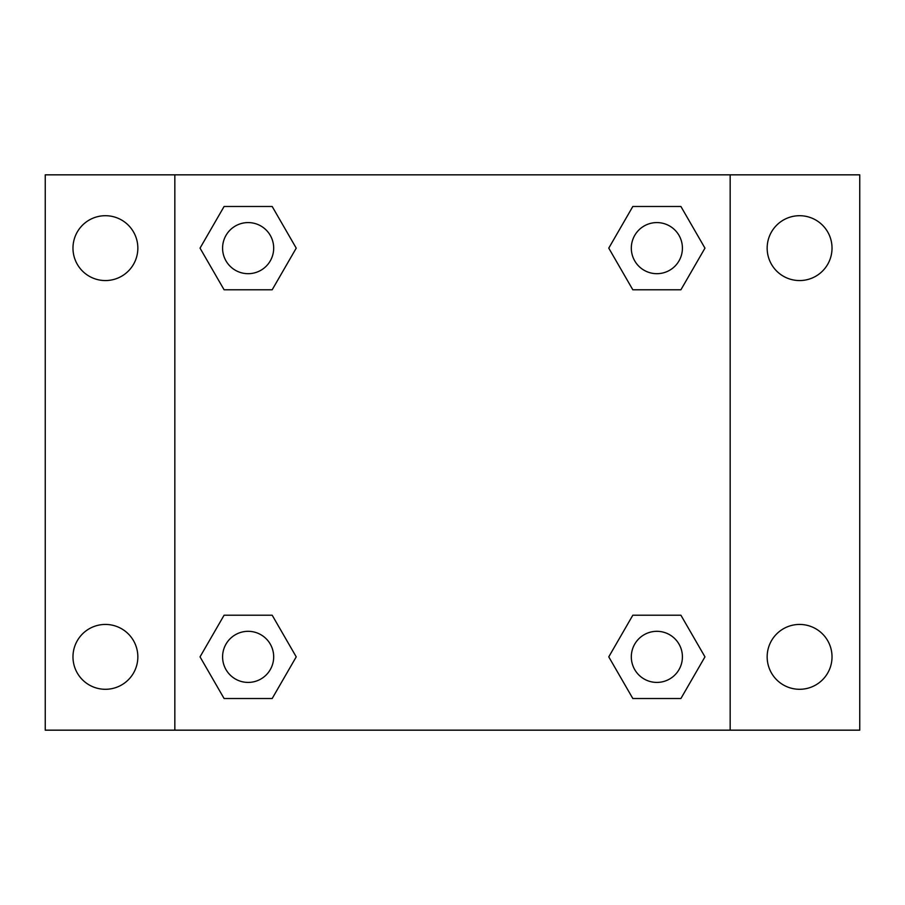 <?xml version="1.0" encoding="UTF-8"?>
<svg xmlns="http://www.w3.org/2000/svg" width="905" height="905" viewBox="0 0 905 905"><rect width="100%" height="100%" fill="white"/><g stroke="black" fill="none" stroke-linecap="round" stroke-linejoin="round"><path stroke-width="1.36" d="M45.25 174.835L859.75 174.835L859.75 730.165L45.25 730.165L45.25 174.835M799.59 215.707A32.433 32.433 0 0 1 832.023 248.14A32.433 32.433 0 0 1 799.59 280.561A32.433 32.433 0 0 1 767.157 248.14A32.433 32.433 0 0 1 799.59 215.707M799.59 624.439A32.433 32.433 0 0 1 832.023 656.86A32.433 32.433 0 0 1 799.59 689.293A32.433 32.433 0 0 1 767.157 656.86A32.433 32.433 0 0 1 799.59 624.439M105.41 624.439A32.433 32.433 0 0 1 137.843 656.86A32.433 32.433 0 0 1 105.41 689.293A32.433 32.433 0 0 1 72.977 656.86A32.433 32.433 0 0 1 105.41 624.439M105.41 215.707A32.433 32.433 0 0 1 137.843 248.14A32.433 32.433 0 0 1 105.41 280.561A32.433 32.433 0 0 1 72.977 248.14A32.433 32.433 0 0 1 105.41 215.707M224.089 615.219L272.179 615.219L296.229 656.86L272.179 698.513L224.089 698.513L200.039 656.86L224.089 615.219L272.179 615.219L224.089 615.219M632.821 206.487L680.911 206.487L704.961 248.14L680.911 289.781L632.821 289.781L608.771 248.14L632.821 206.487L680.911 206.487L632.821 206.487M174.835 730.165L174.835 174.835M730.165 174.835L730.165 730.165M224.089 206.487L272.179 206.487L296.229 248.14L272.179 289.781L224.089 289.781L200.039 248.14L224.089 206.487L272.179 206.487L224.089 206.487M632.821 615.219L680.911 615.219L704.961 656.86L680.911 698.513L632.821 698.513L608.771 656.86L632.821 615.219L680.911 615.219L632.821 615.219M680.911 698.513L632.821 698.513L680.911 698.513M682.415 656.86A25.544 25.544 0 0 0 644.089 634.744A25.544 25.544 0 0 0 644.089 678.988A25.544 25.544 0 0 0 682.415 656.86M272.179 698.513L224.089 698.513L272.179 698.513M273.683 656.86A25.544 25.544 0 0 0 235.357 634.744A25.544 25.544 0 0 0 235.357 678.988A25.544 25.544 0 0 0 273.683 656.86M680.911 289.781L632.821 289.781L680.911 289.781M682.415 248.14A25.544 25.544 0 0 0 644.089 226.012A25.544 25.544 0 0 0 644.089 270.256A25.544 25.544 0 0 0 682.415 248.14M272.179 289.781L224.089 289.781L272.179 289.781M273.683 248.14A25.544 25.544 0 0 0 235.357 226.012A25.544 25.544 0 0 0 235.357 270.256A25.544 25.544 0 0 0 273.683 248.14"/></g></svg>
